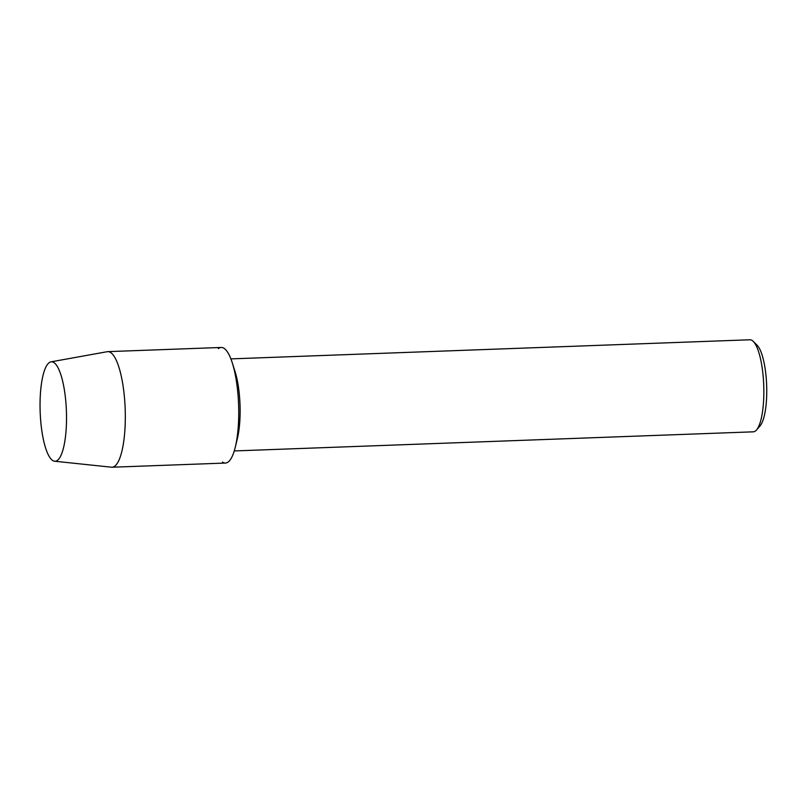 <?xml version="1.0" encoding="UTF-8"?>
<svg xmlns="http://www.w3.org/2000/svg" width="807" height="807" viewBox="0 0 807 807"><rect width="100%" height="100%" fill="white"/><g stroke="black" fill="none" stroke-linecap="round" stroke-linejoin="round"><path stroke-width="1.21" d="M57.63 460.202A49.752 13.124 -92.1 0 0 62.795 450.447A49.752 13.124 -92.1 0 0 59.9 371.997A49.752 13.124 -92.1 0 0 48.945 362.837A49.752 13.124 -92.1 0 0 40.774 421.647A49.752 13.124 -92.1 0 0 57.63 460.202A49.752 13.124 -92.1 0 0 62.795 450.447A49.752 13.124 -92.1 0 0 59.9 371.997A49.752 13.124 -92.1 0 0 50.962 361.849A49.752 13.124 -92.1 0 0 48.945 362.837A49.752 13.124 -92.1 0 0 40.35 415.918A49.752 13.124 -92.1 0 0 54.624 461.221A49.752 13.124 -92.1 0 0 57.63 460.202M222.47 462.058A57.832 15.262 -92.1 0 0 228.391 461.836A57.832 15.262 -92.1 0 0 235.362 446.917L237.44 438.262A46.06 12.155 -92.1 0 0 234.968 371.301L232.265 362.827A57.832 15.262 -92.1 0 0 218.294 348.674M235.362 446.917A57.832 15.262 -92.1 0 0 232.265 362.827M234.262 450.942L753.284 431.826A46.06 12.155 -92.1 0 0 755.614 430.867A46.06 12.155 -92.1 0 0 756.542 429.949A46.06 12.155 -92.1 0 0 763.735 385.353A46.06 12.155 -92.1 0 0 753.284 341.411A46.06 12.155 -92.1 0 0 749.895 339.777L230.873 358.883M756.542 429.949L760.103 425.814A41.893 11.056 -92.1 0 0 766.65 385.242A41.893 11.056 -92.1 0 0 757.137 345.275L753.284 341.411M54.624 461.221L111.477 467.203A57.832 15.262 -92.1 0 0 112.052 467.223A57.832 15.262 -92.1 0 0 114.967 466.012A57.832 15.262 -92.1 0 0 124.893 403.238A57.832 15.262 -92.1 0 0 107.795 351.64A57.832 15.262 -92.1 0 0 107.22 351.701L50.962 361.849M112.052 467.223L225.476 463.047A57.832 15.262 -92.1 0 0 228.391 461.836A57.832 15.262 -92.1 0 0 238.317 399.051A57.832 15.262 -92.1 0 0 221.219 347.464L107.795 351.64"/></g></svg>
